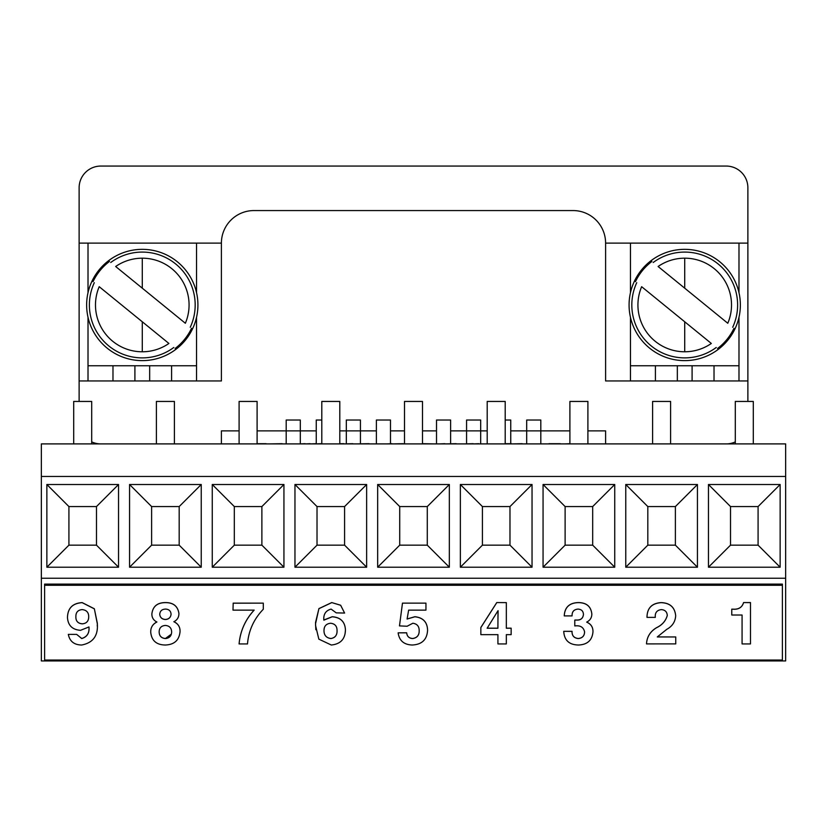 <?xml version="1.0" encoding="UTF-8"?>
<svg xmlns="http://www.w3.org/2000/svg" width="827" height="827" viewBox="0 0 827 827"><rect width="100%" height="100%" fill="white"/><g stroke="black" fill="none" stroke-linecap="round" stroke-linejoin="round"><path stroke-width="1.24" d="M785.65 476.455L41.35 476.455L41.35 443.903L785.65 443.903L785.65 578.238L41.35 578.238L41.35 476.455M369.018 443.903L355.982 443.903L369.018 443.685M258.954 443.903L266.098 443.903M282.183 443.903L269.137 443.903L282.183 443.685M511.437 443.903L522.199 443.685L511.437 443.903M564.603 443.903L569.896 443.685M531.73 443.903L526.127 443.903M478.781 443.903L487.062 443.903M473.178 443.903L478.781 443.685M464.908 443.903L473.178 443.685M435.002 443.903L422.504 443.685M321.031 443.903L321.796 443.685M315.831 443.903L320.959 443.685M310.197 443.903L315.831 443.685M305.184 443.903L310.197 443.685M299.86 443.903L305.101 443.685M257.104 443.685L266.098 443.685M344.032 443.903L352.767 443.685M339.804 443.685L344.032 443.685M403.256 443.903L404.496 443.685M392.019 443.903L403.256 443.685M386.695 443.903L391.946 443.685M461.838 443.903L456.204 443.903M444.967 443.903L456.204 443.685M439.644 443.903L444.895 443.685M505.204 443.685L511.437 443.685M548.901 443.903L537.074 443.903M548.901 443.685L560.293 443.685M630.453 292.675L630.453 243.117L738.987 243.117L738.987 292.675M630.453 380.947L630.453 317.289M738.987 317.289L738.987 365.761L714.021 365.761L714.021 380.947M677.334 380.947L677.334 365.761L692.096 365.761L692.096 380.947M738.987 380.947L738.987 365.761M655.418 380.947L655.418 365.761L630.453 365.761M692.096 365.761L714.021 365.761M655.418 365.761L677.334 365.761M79.123 401.446L79.123 380.947L221.398 380.947L221.398 243.117A32.563 32.563 0 0 1 253.961 210.565L573.039 210.565A32.563 32.563 0 0 1 605.602 243.117L605.602 380.947L747.877 380.947L747.877 401.446L747.877 187.77A21.709 21.709 0 0 0 726.178 166.062L100.822 166.062L726.178 166.062M79.123 380.947L79.123 187.77L79.123 243.117L221.398 243.117M221.398 443.903L221.398 430.877L239.096 430.877M526.696 443.685L526.696 420.023L540.806 420.023L540.806 430.877L510.745 430.877L510.745 420.023L505.204 420.023M605.602 443.903L605.602 430.877L587.904 430.877M569.896 430.877L540.806 430.877L540.806 443.685M735.296 441.897A21.709 21.709 0 0 1 726.178 443.903M100.822 443.903A21.709 21.709 0 0 1 91.704 441.897M286.194 443.685L286.194 420.023L300.304 420.023L300.304 430.877L257.104 430.877M321.796 420.023L316.255 420.023L316.255 430.877L300.304 430.877L300.304 443.685M346.317 443.685L346.317 420.023L360.427 420.023L360.427 430.877L339.804 430.877M404.496 430.877L390.489 430.877L390.489 420.023L376.378 420.023L376.378 430.877L360.427 430.877L360.427 443.685M466.573 443.685L466.573 420.023L480.683 420.023L480.683 430.877L450.622 430.877L450.622 420.023L436.511 420.023L436.511 430.877L422.504 430.877M487.196 430.877L480.683 430.877L480.683 443.685M100.822 166.062A21.709 21.709 0 0 0 79.123 187.77M605.602 243.117L630.453 243.117M738.987 243.117L747.877 243.117M316.255 443.685L316.255 430.877M376.378 443.685L376.378 430.877M390.489 430.877L390.489 443.685M436.511 443.903L436.511 430.877M450.622 430.877L450.622 443.685M510.745 430.877L510.745 443.685M134.904 380.947L134.904 365.761L88.013 365.761L88.013 317.289M88.013 292.675L88.013 243.117M196.547 243.117L196.547 292.675M196.547 317.289L196.547 380.947M684.715 351.775L684.715 321.775L711.334 343.463A46.788 46.788 0 0 1 641.649 286.7L684.715 321.775L641.649 286.7M684.715 258.189L684.715 288.178L658.096 266.501A46.788 46.788 0 0 1 727.791 323.264L684.715 288.178L727.791 323.264M684.715 360.624A55.647 55.647 0 0 1 629.078 304.977A55.647 55.647 0 0 1 684.715 249.34A55.647 55.647 0 0 1 740.361 304.977A55.647 55.647 0 0 1 684.715 360.624M651.903 261.456A54.499 54.499 0 0 0 635.456 281.656M717.526 348.498A54.499 54.499 0 0 0 733.973 328.309M142.285 351.775L142.285 321.775L168.904 343.463A46.788 46.788 0 0 1 99.209 286.7L142.285 321.775L99.209 286.7M142.285 258.189L142.285 288.178L115.666 266.501A46.788 46.788 0 0 1 185.351 323.264L142.285 288.178L185.351 323.264M142.285 360.624A55.647 55.647 0 0 1 86.639 304.977A55.647 55.647 0 0 1 142.285 249.34A55.647 55.647 0 0 1 197.922 304.977A55.647 55.647 0 0 1 142.285 360.624M109.474 261.456A54.499 54.499 0 0 0 93.027 281.656M175.097 348.498A54.499 54.499 0 0 0 191.544 328.309M134.904 365.761L196.547 365.761M112.979 365.761L112.979 380.947M88.013 365.761L88.013 380.947M171.582 365.761L171.582 380.947M149.666 365.761L149.666 380.947M780.14 484.508L708.46 484.508L708.46 567.208L780.14 567.208L780.14 484.508L758.08 506.569L730.52 506.569L730.52 545.158L758.08 545.158L758.08 506.569M697.44 484.508L625.76 484.508L625.76 567.208L697.44 567.208L697.44 484.508L675.38 506.569L647.82 506.569L647.82 545.158L675.38 545.158L675.38 506.569M614.74 484.508L543.06 484.508L543.06 567.208L614.74 567.208L614.74 484.508L592.68 506.569L565.12 506.569L565.12 545.158L592.68 545.158L592.68 506.569M129.56 484.508L129.56 567.208L201.24 567.208L201.24 484.508L129.56 484.508L151.62 506.569L151.62 545.158L179.18 545.158L179.18 506.569L151.62 506.569M46.86 484.508L46.86 567.208L118.54 567.208L118.54 484.508L46.86 484.508L68.92 506.569L68.92 545.158L96.48 545.158L96.48 506.569L68.92 506.569M283.94 484.508L212.26 484.508L212.26 567.208L283.94 567.208L283.94 484.508L261.88 506.569L234.32 506.569L234.32 545.158L261.88 545.158L261.88 506.569M366.64 484.508L294.96 484.508L294.96 567.208L366.64 567.208L366.64 484.508L344.58 506.569L317.02 506.569L317.02 545.158L344.58 545.158L344.58 506.569M449.34 484.508L377.66 484.508L377.66 567.208L449.34 567.208L449.34 484.508L427.28 506.569L399.72 506.569L399.72 545.158L427.28 545.158L427.28 506.569M532.04 484.508L460.36 484.508L460.36 567.208L532.04 567.208L532.04 484.508L509.98 506.569L482.42 506.569L482.42 545.158L509.98 545.158L509.98 506.569M41.35 578.238L41.35 660.938L785.65 660.938L785.65 578.238M179.18 545.158L201.24 567.208M129.56 567.208L151.62 545.158M201.24 484.508L179.18 506.569M96.48 545.158L118.54 567.208M46.86 567.208L68.92 545.158M118.54 484.508L96.48 506.569M234.32 545.158L212.26 567.208M212.26 484.508L234.32 506.569M283.94 567.208L261.88 545.158M317.02 545.158L294.96 567.208M294.96 484.508L317.02 506.569M366.64 567.208L344.58 545.158M399.72 545.158L377.66 567.208M377.66 484.508L399.72 506.569M449.34 567.208L427.28 545.158M482.42 545.158L460.36 567.208M460.36 484.508L482.42 506.569M532.04 567.208L509.98 545.158M543.06 484.508L565.12 506.569M614.74 567.208L592.68 545.158M565.12 545.158L543.06 567.208M625.76 484.508L647.82 506.569M697.44 567.208L675.38 545.158M647.82 545.158L625.76 567.208M708.46 484.508L730.52 506.569M780.14 567.208L758.08 545.158M730.52 545.158L708.46 567.208M91.704 443.903L91.704 401.446L73.696 401.446L73.696 443.903M174.404 443.903L174.404 401.446L156.396 401.446L156.396 443.903M257.104 443.903L257.104 401.446L239.096 401.446L239.096 443.903M339.804 443.903L339.804 401.446L321.796 401.446L321.796 443.903M422.504 443.903L422.504 401.446L404.496 401.446L404.496 443.903M505.204 443.903L505.204 401.446L487.196 401.446L487.196 443.903M587.904 443.903L587.904 401.446L569.896 401.446L569.896 443.903M670.604 443.903L670.604 401.446L652.596 401.446L652.596 443.903M753.304 443.903L753.304 401.446L735.296 401.446L735.296 443.903M782.394 585.268L782.394 584.11L44.606 584.11L44.606 660.039L782.394 660.039L782.394 585.268L44.606 585.268M178.911 613.303L178.911 613.365C177.764 606.077 173.215 602.49 165.266 602.573C157.254 602.666 152.788 606.429 151.868 613.892L151.868 613.944C151.848 617.645 153.522 620.333 156.903 622.018C152.592 624.209 150.535 627.683 150.741 632.428L150.741 632.417C150.535 627.621 152.592 624.158 156.903 621.966M173.866 621.677C178.115 623.672 180.183 626.959 180.048 631.549L180.048 631.611C180.183 627.021 178.115 623.734 173.866 621.739C177.288 619.971 178.973 617.19 178.911 613.407C177.764 606.139 173.215 602.552 165.266 602.635L165.266 602.573M150.71 631.797L150.741 632.428C151.661 640.729 156.551 644.926 165.4 645.019C174.373 644.646 179.252 640.17 180.048 631.611L180.048 631.973M402.47 603.141L425.946 603.141L402.47 603.141L399.482 625.894L407.101 626.246L412.838 623.248C417.128 623.858 419.237 626.349 419.175 630.732C419.268 635.239 417.108 637.855 412.714 638.558L412.714 638.496C417.108 637.793 419.268 635.188 419.175 630.67M407.101 618.978L414.854 616.725C423.042 617.583 427.28 622.038 427.58 630.081L427.58 630.794M412.714 638.558C409.055 638.33 407.039 636.428 406.677 632.851L398.138 632.841L406.677 632.789C407.039 636.376 409.055 638.279 412.714 638.496M315.552 623.703L318.912 608.61L331.73 602.573L340.641 605.23L344.611 613.055L340.641 605.281L331.73 602.573M323.812 620.012L332.227 616.725C340.61 617.356 345.014 621.759 345.438 629.926L345.438 629.978C345.035 621.832 340.631 617.438 332.227 616.787L332.227 616.725M345.428 630.391L345.055 633.771M315.831 629.698L315.573 624.24M67.473 617.583C68.031 625.47 72.373 629.719 80.498 630.329L88.944 626.969C89.554 633.017 87.155 636.873 81.739 638.558L76.684 634.381L68.321 634.381C69.716 641.359 74.172 644.905 81.677 645.019C92.975 642.837 98.196 635.777 97.338 623.858L94.371 608.868L82.173 602.666C72.611 603.276 67.711 608.248 67.473 617.583L67.473 617.531C67.711 608.186 72.611 603.214 82.173 602.604L94.34 608.765L97.369 623.403M97.328 624.344L97.255 626.07M68.321 634.381L76.684 634.381M76.684 634.412L81.739 638.496C87.135 636.831 89.543 632.975 88.944 626.918M232.997 610.088L233.183 603.141L263.296 603.141L233.183 603.203L232.997 610.088M232.997 610.14L254.147 610.14C245.268 619.826 240.254 631.094 239.086 643.944L239.086 643.882C240.254 631.032 245.268 619.764 254.147 610.088M496.769 602.563L506.331 602.625L496.769 602.563L480.849 627.497L480.849 634.65L497.926 634.65L497.926 643.933L506.331 643.933L506.331 634.65L506.331 643.871M506.331 628.179L511.148 628.179L506.331 628.241L506.331 602.625M497.926 643.871L497.926 634.65M572.036 631.332C571.912 635.643 573.99 638.03 578.269 638.496C582.415 638.082 584.513 635.829 584.575 631.735M574.786 620.064L574.786 625.946C580.223 625.212 583.49 627.155 584.575 631.797C584.513 635.88 582.415 638.134 578.269 638.558C573.99 638.093 571.912 635.694 572.036 631.383L563.735 631.321C564.252 640.346 569.234 644.915 578.693 645.019C587.48 644.574 592.235 640.17 592.98 631.797C593.052 627.207 590.974 624.003 586.736 622.193L586.746 622.069C590.064 620.395 591.76 617.748 591.843 614.141C591.036 606.594 586.601 602.759 578.538 602.635C569.524 602.8 564.758 607.225 564.241 615.898L572.088 615.898C571.902 611.753 573.866 609.489 577.98 609.096C581.443 609.292 583.273 611.07 583.448 614.43C582.994 618.513 580.564 620.384 576.14 620.074L574.786 620.064L576.14 620.012C580.564 620.322 583.004 618.441 583.448 614.368L583.448 614.275M564.241 615.898L564.241 615.846C564.717 607.194 569.483 602.769 578.538 602.573C586.612 602.707 591.047 606.542 591.843 614.089L591.843 614.141M586.736 622.131C590.974 623.94 593.052 627.145 592.98 631.735L592.98 631.797M563.735 631.321L572.098 631.321M646.507 643.902L675.742 643.892L675.742 636.955L657.279 636.955L666.8 629.306C672.32 626.266 675.277 621.77 675.68 615.805C674.873 607.338 669.994 602.966 661.042 602.666C651.769 603.328 647.086 608.238 646.993 617.387L655.294 617.376C654.87 612.735 656.896 610.14 661.404 609.602C665.104 609.913 667.058 611.887 667.275 615.515C665.776 620.932 662.2 625.005 656.555 627.724C650.26 631.518 646.91 636.904 646.507 643.902L646.507 643.84C646.91 636.852 650.26 631.456 656.555 627.672C662.2 624.943 665.776 620.87 667.275 615.453M646.993 617.387L646.993 617.324C647.086 608.176 651.769 603.265 661.042 602.604C669.994 602.904 674.873 607.287 675.68 615.743L675.68 615.805M657.31 636.904L675.742 636.955M742.077 643.871L742.077 615.03L742.077 643.933L750.482 643.933L750.482 602.563L743.576 602.563C742.119 607.369 738.583 609.571 732.991 609.158L731.771 609.148L731.771 615.03L742.077 615.03M165.266 602.635C157.254 602.718 152.788 606.491 151.868 613.944M398.138 632.841C399.234 640.646 403.938 644.709 412.228 645.019C421.977 644.533 427.094 639.571 427.58 630.143C427.28 622.09 423.042 617.645 414.854 616.787L407.101 619.03L408.631 610.14L425.946 610.14L425.946 603.203M402.47 603.203L399.482 625.894M427.58 630.763L427.58 630.081M331.73 602.635L318.912 608.672L315.532 622.504L315.573 625.605L318.84 639.137L331.296 645.019C340.486 644.099 345.2 639.085 345.438 629.978M332.227 616.787L323.926 620.136M323.926 620.188L323.812 620.064C323.367 614.192 325.807 610.533 331.11 609.096L336.227 612.859L344.611 613.055M239.086 643.944L247.5 643.933C248.586 630.639 253.848 619.082 263.296 609.251L263.296 603.203M496.769 602.625L480.849 627.548M506.331 634.65L511.148 634.65L511.148 628.241M750.482 602.625L743.576 602.563M743.576 602.625C742.119 607.432 738.583 609.623 732.991 609.22L732.991 609.158M732.991 609.22L731.771 609.21M171.644 631.838L171.644 631.962C171.499 635.932 169.442 638.134 165.452 638.558C161.337 638.196 159.229 635.973 159.156 631.9C159.229 627.951 161.275 625.801 165.276 625.429C169.38 625.75 171.499 627.92 171.644 631.962L171.644 632.086M165.524 619.506C162.051 619.33 160.118 617.604 159.714 614.306C160.076 610.822 162.113 609.096 165.845 609.096C169.132 609.375 170.879 611.112 171.075 614.306C170.662 617.5 168.811 619.237 165.524 619.506L165.524 619.444C168.811 619.175 170.662 617.449 171.075 614.244M330.914 638.558C335.255 637.71 337.302 635.002 337.044 630.422C337.034 626.153 334.914 623.765 330.666 623.248C326.22 623.713 323.988 626.163 323.988 630.598C324.008 635.27 326.324 637.917 330.914 638.558L330.914 638.496C335.193 637.865 337.23 635.157 337.044 630.36M82.111 609.602C77.934 610.026 75.857 612.3 75.888 616.446C75.66 620.994 77.821 623.465 82.359 623.858C86.484 623.424 88.592 621.16 88.706 617.076C88.82 612.549 86.628 610.047 82.111 609.602M497.988 610.719L497.916 628.241L487.134 628.241L497.988 610.719M159.156 631.849C159.229 635.922 161.337 638.134 165.452 638.496L165.452 638.558M165.452 638.496L171.303 634.164M159.714 614.244C160.118 617.542 162.051 619.278 165.524 619.444M323.988 630.546C324.029 635.312 326.345 637.958 330.914 638.496M324.256 628.231L324.039 629.75M75.888 616.384C75.65 620.984 77.81 623.455 82.359 623.796L82.359 623.858M82.359 623.796C86.432 623.506 88.541 621.253 88.706 617.014M497.916 628.241L497.926 627.279M497.968 619.516L498.092 611.856M498.092 611.525L498.112 610.719M487.165 628.179L497.916 628.189M716.254 347.464A52.907 52.907 0 0 1 636.738 282.7M653.185 262.5A52.907 52.907 0 0 1 732.701 327.265M173.815 347.464A52.907 52.907 0 0 1 94.299 282.7M110.746 262.5A52.907 52.907 0 0 1 190.262 327.265"/></g></svg>
